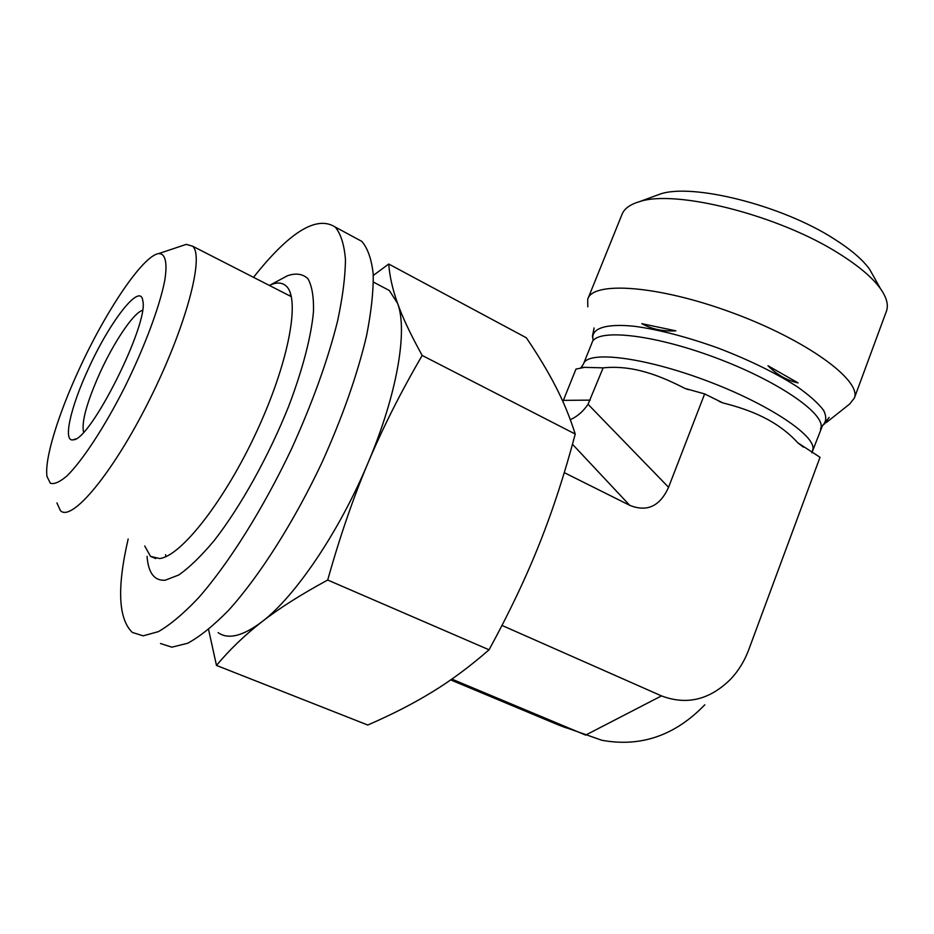 <?xml version="1.0" encoding="UTF-8"?>
<svg xmlns="http://www.w3.org/2000/svg" width="934" height="934" viewBox="0 0 934 934"><rect width="100%" height="100%" fill="white"/><g stroke="black" fill="none" stroke-linecap="round" stroke-linejoin="round"><path stroke-width="1.4" d="M83.581 432.197C81.363 422.133 86.757 402.496 99.763 373.273C113.866 342.113 133.539 312.82 142.447 310.38M88.24 369.163C70.494 407.376 62.52 442.483 73.331 439.797C90.4 440.591 148.973 323.549 142.832 300.946C140.765 281.379 109.675 321.506 88.24 369.163M78.748 370.133C105.519 311.337 142.96 255.496 158.71 253.581C165.353 253.418 167.63 262.606 164.734 280.574C159.702 306.434 144.607 347.028 124.747 387.178C104.585 427.001 82.542 460.602 67.003 475.873C59.811 482.002 54.265 484.466 50.378 483.252L47.05 476.679C44.167 459.89 57.908 415.256 78.748 370.133M56.904 502.889L60.371 510.571C71.416 522.643 112.617 473.725 149.218 400.406C185.936 327.215 204.628 256.476 192.661 246.226L186.275 244.369L182.06 245.782M564.264 472.639L629.703 505.306C647.005 512.322 659.964 506.31 668.569 487.279L704.645 393.914L684.891 388.392C659.322 375.316 632.925 364.89 603.13 367.856L584.579 367.342L575.974 369.082L562.898 401.55M501.99 625.43L661.482 695.888C686.957 705.52 710.19 699.753 731.194 678.598C738.794 670.343 744.643 660.712 748.753 649.69L820.029 457.286L797.811 442.798C777.392 420.498 750.656 409.898 722.811 402.893L704.645 393.914M451.846 679.1L585.653 735.093L661.482 695.888M588.093 298.308L621.869 214.762C623.982 208.842 629.866 204.464 639.533 201.639C675.422 189.182 779.47 215.275 839.806 254.106C859.035 266.225 872.589 277.748 880.458 288.664C886.541 297.304 888.573 304.682 886.576 310.8L886.203 311.804M874.329 277.702L869.682 269.389C862.736 259.71 850.932 249.588 834.272 239.022C782.12 205.258 692.503 182.959 660.315 194.015L654.279 196.233M587.79 306.831L587.731 299.207C592.553 280.994 657.396 285.139 731.544 312.458C805.797 339.567 861.673 380.196 854.388 398.012L849.671 404.025L826.38 422.507M824.594 423.861L829.123 417.405L823.473 424.818M798.056 382.905L767.97 365.731C776.89 374.709 786.918 380.442 798.056 382.905L767.97 365.731M675.877 330.846L641.798 323.654C651.745 329.177 663.105 331.57 675.877 330.846L641.798 323.654M592.576 337.244L594.071 327.962L592.436 336.252M668.569 487.279L588.046 404.294L603.13 367.856M450.69 679.905L558.987 725.181L601.858 740.265C640.771 747.387 675.084 735.56 704.808 704.785M588.046 404.294C583.19 411.45 577.27 416.576 570.3 419.67M566.273 727.89L558.987 725.181M218.089 632.633C228.211 639.767 242.793 636.171 261.847 621.846C295.191 596.686 339.369 531.528 368.078 462.762C397.324 393.926 407.924 330.064 397.58 303.352L389.326 290.497L381.948 286.598M373.285 275.448L388.731 264.03C389.618 276.172 392.56 289.283 397.58 303.352C402.461 317.245 410.668 334.606 422.191 355.457C400.791 392.152 382.753 427.924 368.078 462.762C353.367 497.507 339.906 536.583 327.706 580.026C300.678 594.678 278.729 608.618 261.847 621.846C244.755 635.132 229.624 649.667 216.478 665.428L208.574 629.504M216.478 665.428L367.751 725.029C391.906 714.557 413.388 703.547 432.185 692.012C450.924 680.594 469.884 666.526 489.066 649.795C509.474 612.354 526.262 577.014 539.432 543.798C552.718 510.559 564.65 473.97 575.239 434.053C569.833 417.078 563.295 401.188 555.613 386.407C547.954 371.51 538.194 355.305 526.344 337.781L388.731 264.03M575.239 434.053L422.191 355.457M489.066 649.795L327.706 580.026M128.156 539.023C116.902 587.719 118.279 618.857 132.324 632.423L143.159 635.844L158.371 631.641C170.268 624.788 183.624 613.556 198.417 597.947C228.877 563.319 263.318 508.505 291.688 448.565C312.54 402.566 327.834 360.057 337.583 321.039C342.708 296.989 345.335 276.429 345.452 259.337C344.191 244.521 340.782 233.757 335.201 227.044C316.661 215.182 289.435 231.947 253.523 277.328M147.058 556.325C148.284 572.892 154.308 580.866 165.131 580.247L178.709 575.005C189.368 567.568 201.195 556.104 214.166 540.599C240.657 506.637 268.875 455.885 288.746 406.115C302.768 369.199 311.302 336.123 313.497 311.454C313.824 296.685 311.956 285.746 307.881 278.647C302.698 273.837 295.891 272.868 287.485 275.74L281.356 279.032M144.735 545.981L150.514 556.384L159.574 558.532C181.044 556.431 225.269 500.017 257.27 430.27C289.435 360.559 300.503 297.607 285.921 285.827C281.986 282.418 276.733 282.15 270.171 285.033L269.342 285.419M290.894 294.852L289.166 295.553M165.516 554.703L166.077 556.524M160.485 643.514L171.879 647.169L187.641 643.269C199.876 636.649 213.512 625.663 228.55 610.334C259.395 576.278 293.895 522.118 321.915 462.669C342.474 417.031 357.348 374.744 366.537 335.831C371.277 311.816 373.507 291.233 373.215 274.059C371.545 259.138 367.727 248.234 361.762 241.346L353.869 237.108M572.472 444.269L629.703 505.306M812.346 451.017L812.638 450.258C818.056 437.007 769.091 403.967 705.59 380.36C642.16 356.613 586.832 350.425 583.435 364.108L581.123 367.482L584.579 367.319M820.519 429.068L820.764 428.414C826.462 414.369 777.894 380.722 714.51 357.313C651.208 333.73 595.682 328.429 591.969 342.86L583.703 363.443M822.492 425.6C826.427 421.829 826.777 416.716 823.554 410.259C818.172 403.138 809.299 395.222 796.936 386.524C775.383 372.783 749.091 359.964 718.059 348.043C686.864 336.905 659.124 329.679 634.828 326.328C605.104 323.176 590.358 328.675 593.078 339.871M590.253 400.126L563.377 400.371M75.631 438.933L73.331 439.797M158.71 253.581L186.275 244.369M192.661 246.226L291.338 296.662M660.315 194.015L639.533 201.639M869.682 269.389L880.458 288.664M886.576 310.8L854.388 398.012M686.163 388.871L688.51 389.688M719.157 401.398L721.608 402.414M822.457 425.671L811.88 452.78M803.427 447.152L797.858 442.844M373.437 282.103L389.326 290.497M270.171 285.033L287.485 275.74M155.768 558.579L150.514 556.384M361.762 241.346L335.201 227.044"/></g></svg>

